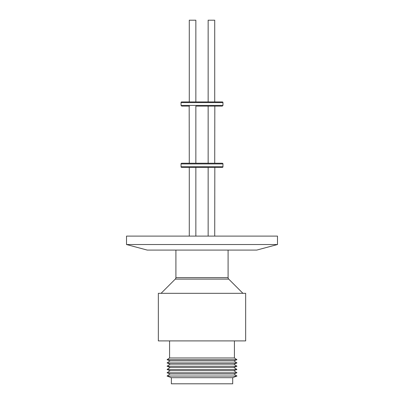 <?xml version="1.0" encoding="UTF-8"?>
<svg xmlns="http://www.w3.org/2000/svg" width="404" height="404" viewBox="0 0 404 404"><rect width="100%" height="100%" fill="white"/><g stroke="black" fill="none" stroke-linecap="round" stroke-linejoin="round"><path stroke-width="0.61" d="M228.093 250.081L228.093 277.619A2.096 2.096 0 0 0 228.709 279.098L242.935 293.329M175.907 250.081L175.907 277.619A2.096 2.096 0 0 1 175.291 279.098L161.065 293.329M181.739 167.418L222.261 167.418A0.697 0.697 0 0 0 222.958 166.721L222.958 163.923A0.697 0.697 0 0 0 222.261 163.226L181.739 163.226A0.697 0.697 0 0 0 181.042 163.923L181.042 166.721A0.697 0.697 0 0 0 181.739 167.418L222.261 167.418M196.248 106.106L207.752 106.106M181.042 105.409L181.042 102.611A0.697 0.697 0 0 1 181.739 101.914L222.261 101.914A0.697 0.697 0 0 1 222.958 102.611L222.958 105.409L181.042 105.409L181.739 106.106L189.471 106.106M126.513 236.108L277.487 236.108L277.487 244.531L126.513 244.531L126.513 236.108M126.513 244.531L147.233 250.081L256.767 250.081L277.487 244.531M202 293.329L245.662 293.329L245.662 340.905L158.338 340.905L158.338 293.329L202 293.329M202 357.974L234.416 357.974L236.931 359.676L167.069 359.676L169.584 357.974L202 357.974M167.069 359.676L170.14 360.868L233.86 360.868L236.931 359.676M170.14 360.868L167.069 362.949L236.931 362.949L233.86 360.868M167.069 362.949L170.14 364.14L233.86 364.14L236.931 362.949M170.14 367.418L167.069 366.221L236.931 366.221L233.86 367.418L236.931 369.493L167.069 369.493L170.14 367.418L233.86 367.418M189.284 167.418L189.284 236.108M195.854 167.418L195.854 236.108M208.146 167.418L208.146 236.108M214.822 167.418L214.716 236.108M167.069 369.493L170.14 370.69L233.86 370.69L236.931 369.493M196.248 167.418L189.471 167.418M170.14 370.69L167.069 372.766L236.931 372.766L233.86 370.69M167.069 372.766L170.14 373.963L233.86 373.963L236.931 372.766M232.704 377.684L171.296 377.684L167.069 376.038L236.931 376.038L232.704 377.684L232.704 383.8L171.372 383.8L171.372 377.952M189.178 106.106L189.284 163.226M195.854 106.106L195.854 163.226M208.146 106.106L208.146 163.226M214.529 106.106L214.822 106.106L214.716 163.226M195.854 101.914L195.854 20.2L189.284 20.2L189.284 101.914M214.716 101.914L214.716 20.2L208.146 20.2L208.146 101.914M171.296 377.684L171.347 377.972M214.822 106.106L222.261 106.106L222.958 105.409M202 106.106L222.261 106.106L202 106.106M228.709 279.098L175.291 279.098M175.907 277.619L228.093 277.619M222.958 166.721L181.042 166.721M222.958 163.923L181.042 163.923M222.958 102.611L181.042 102.611M234.416 340.905L234.416 357.974M233.86 364.14L236.931 366.221M233.86 373.963L236.931 376.038M169.584 340.905L169.584 357.974M170.14 364.14L167.069 366.221M170.14 373.963L167.069 376.038"/></g></svg>
